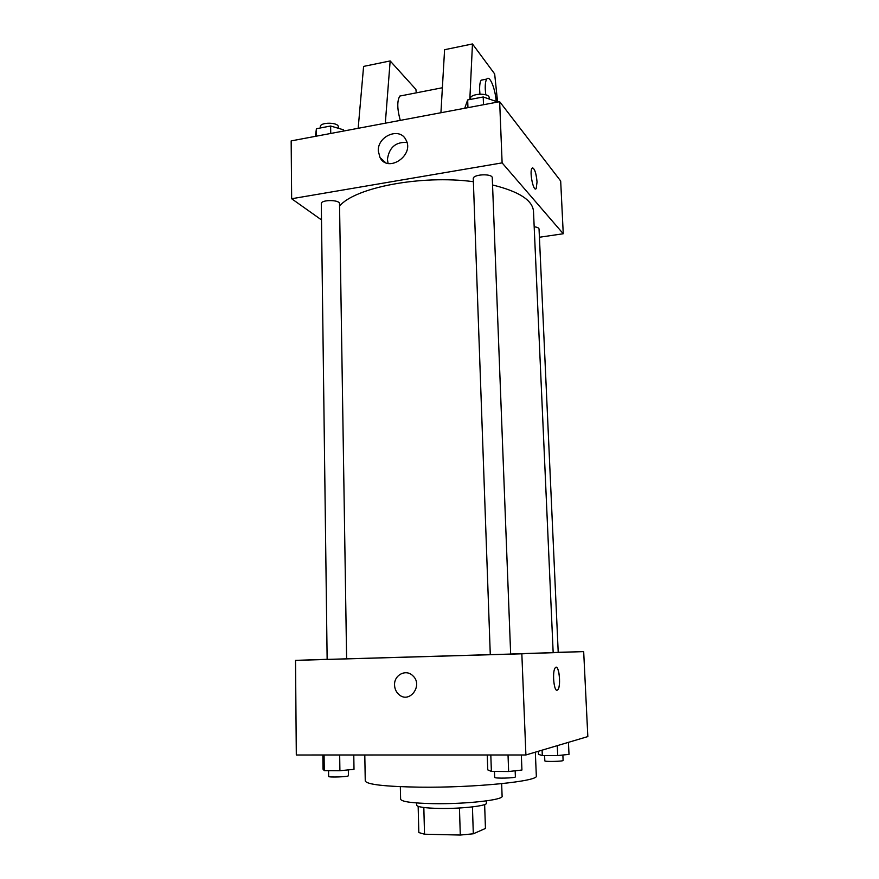 <?xml version="1.0" encoding="UTF-8"?>
<svg xmlns="http://www.w3.org/2000/svg" width="879" height="879" viewBox="0 0 879 879"><rect width="100%" height="100%" fill="white"/><g stroke="black" fill="none" stroke-linecap="round" stroke-linejoin="round"><path stroke-width="1.32" d="M484.637 804.538L485.45 828.447L473.309 833.797L460.288 835.05L424.524 834.215L418.822 832.556L418.162 806.362M423.832 807.515L424.524 834.215M459.453 807.999L460.288 835.05M486.384 800.879L486.461 803.142C487.515 805.856 461.277 808.878 439.258 808.427C424.92 808.098 417.382 807.021 416.646 805.208L416.591 802.956M472.441 806.9L473.309 833.797M501.645 783.683L502.107 796.209C503.766 799.956 465.474 804.252 433.27 803.659C412.482 803.197 401.593 801.714 400.615 799.22L400.33 786.683M535.333 752.171L536.322 775.849C539.541 781.211 474.495 787.892 419.459 787.166C384.672 786.573 366.598 784.497 365.257 780.926L364.796 754.984M558.22 652.339L583.678 651.592L587.831 736.58L525.906 754.973L296.311 754.995L295.52 660.371L327.142 659.316M583.678 651.592L521.84 653.8L525.906 754.973M521.84 653.8L295.52 660.371M394.561 685.093C393.935 675.116 405.856 668.787 412.636 675.577C423.744 685.016 409.471 704.431 398.813 694.421C396.132 691.993 394.715 688.883 394.561 685.093C393.935 675.116 405.867 668.787 412.636 675.577C423.744 685.016 409.471 704.431 398.813 694.421C396.132 691.993 394.715 688.883 394.561 685.093M346.612 658.821L339.525 203.719C339.942 199.566 320.78 199.533 321.296 203.697L327.142 659.404L490.284 654.646M510.655 654.02L553.166 652.614L533.487 211.268C532.586 200.236 518.94 191.468 492.548 184.975M553.166 652.537L558.22 652.372L539.047 229.034C538.86 227.903 537.234 227.156 534.179 226.782M490.284 654.668L510.655 654.064L492.273 177.855C492.581 173.262 472.616 174.174 473.276 178.723L490.284 654.668M556.55 667.403C559.604 668.469 560.736 686.356 557.934 689.641L557.099 690.257C553.836 691.355 552.122 671.446 555.176 667.919C558.583 662.623 561.472 685.334 557.945 689.641L557 690.268M339.569 206.093C354.6 187.579 421.239 174.657 473.374 181.689M539.42 237.253L563.252 233.748L502.118 162.879L291.652 198.742L321.505 219.915M378.311 151.144C377.245 136.091 399.703 126.686 405.889 139.761C414.91 155.034 388.078 173.427 380.047 157.627L378.311 151.144M563.252 233.748L560.681 181.008L499.657 101.689L502.118 162.879M499.657 101.689L291.169 140.904L291.652 198.742M406.944 142.42C395.605 141.827 389.1 147.507 387.419 159.462L388.078 163.417M537.047 181.942L536.212 188.48C533.641 192.919 529.169 171.691 531.982 168.252C534.344 167.625 536.036 172.185 537.047 181.942M536.212 188.48L537.036 181.942C536.3 173.646 534.806 168.933 532.564 167.812M440.928 112.732L444.587 49.707L472.462 43.95L469.815 99.525M402.395 95.558L399.802 96.064C396.967 100.964 397.132 109.062 400.297 120.379M416.272 92.844L415.91 89.405L390.166 60.937L385.31 123.192M390.166 60.937L363.598 66.408L358.171 128.301M483.384 79.736L481.198 80.165C480.022 81.824 479.516 85.164 479.659 90.185L479.945 94.097M497.591 102.074L494.668 73.935L472.462 43.95M485.757 94.8L485.263 89.109C485.109 84.076 485.615 80.736 486.768 79.077C489.713 74.583 495.668 89.493 496.217 102.338M568.449 742.337L569.01 754.38L557.715 755.555L542.321 755.555L538.497 754.38L538.377 751.27M557.275 745.656L557.715 755.555M542.09 750.172L542.321 755.555M544.595 755.555L544.826 760.851C544.398 761.873 563.626 761.445 563.109 760.434L562.868 755.017M353.776 754.984L354.006 769.323L339.898 770.729L324.274 770.652L323.022 769.191L322.857 754.995M339.679 754.984L339.898 770.729M324.076 754.995L324.274 770.652M328.57 770.674L328.636 776.421C328.153 777.629 348.963 776.838 348.425 775.674L348.337 769.883M521.335 754.973L521.928 770.026L508.644 771.52L491.383 771.432L487.757 769.883L487.241 754.984M508.029 754.973L508.644 771.52M490.812 754.984L491.383 771.432M494.459 771.454L494.668 777.355C494.174 778.684 515.973 778.135 515.391 776.827L515.16 770.784M343.579 131.048L343.557 129.828L330.625 126.016L316.418 128.719L315.396 136.344M330.625 126.016L330.735 133.465M316.418 128.719L316.506 136.135M320.33 127.982L320.308 126.774C319.791 121.961 338.734 122.093 338.338 126.895L338.36 128.301M495.536 102.458L495.481 101.195L483.219 96.976L467.672 99.931L464.716 108.26M483.219 96.976L483.505 104.722M467.672 99.931L467.947 107.656M470.441 99.404L470.408 98.668C469.738 93.427 489.46 92.471 489.174 97.767L489.229 99.041M380.047 157.627L385.584 162.637M442.379 87.746L399.802 96.064M486.768 79.077L481.198 80.165"/></g></svg>
